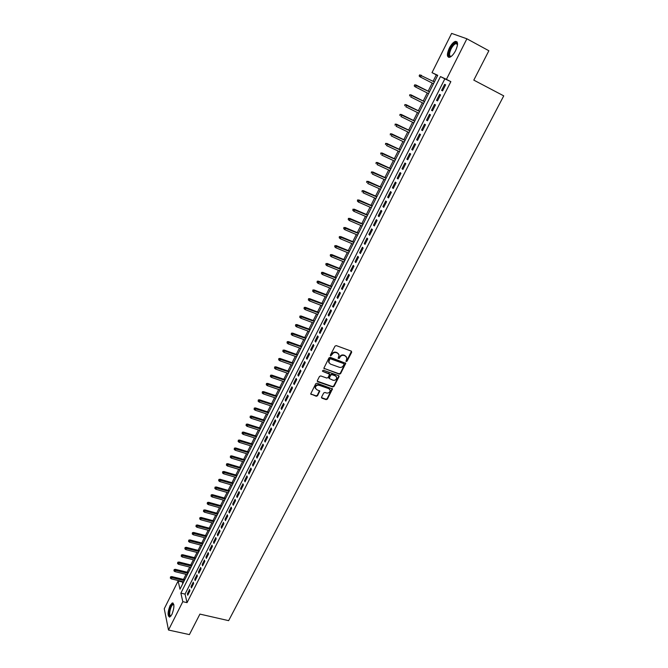 <?xml version="1.0" encoding="UTF-8"?>
<svg xmlns="http://www.w3.org/2000/svg" width="668" height="668" viewBox="0 0 668 668"><rect width="100%" height="100%" fill="white"/><g stroke="black" fill="none" stroke-linecap="round" stroke-linejoin="round"><path stroke-width="1" d="M346.199 361.505L347.084 361.129L351.677 352.27L351.284 351.126L336.28 345.606L335.002 346.141L330.418 355.084L330.71 355.885L332.188 354.357C333.19 352.787 334.543 352.22 336.246 352.646L337.499 353.105L339.094 354.992L338.133 358.29L339.369 358.332L339.962 357.18C340.956 355.618 342.308 355.05 344.003 355.476L345.247 355.927L346.817 357.772L346.199 361.505M345.857 361.062L346.801 360.72L351.468 351.226M330.351 355.443L331.328 355.109L331.921 353.948L332.188 354.357M338.133 358.257L339.094 357.923L339.686 356.77L339.962 357.18M170.064 605.575L172.261 602.953C174.54 603.914 174.423 607.755 171.91 614.468L169.73 617.073C167.443 616.08 167.559 612.247 170.064 605.575M449.305 48.146C451.234 44.48 453.23 42.234 455.284 41.408C458.165 41.358 458.273 44.422 455.618 50.609C453.672 54.267 451.685 56.504 449.656 57.306C446.783 57.339 446.667 54.283 449.305 48.146M321.567 397.109L321.976 398.203L326.151 399.631L327.395 399.097L332.464 388.968L317.016 383.198L315.755 383.733L310.695 393.928L316.29 396.266L317.542 395.732L319.763 391.097L316.732 389.636L315.379 388.033C315.58 385.912 316.782 384.977 318.995 385.244L328.84 388.651L330.167 390.212C329.984 392.333 328.79 393.268 326.577 393.026L324.94 392.458L323.696 392.993L321.567 397.109M466.899 38.794L488.867 50.751L473.804 80.127L503.739 95.866L228.64 620.655L199.916 614.101L189.403 634.6L168.495 630.033L164.261 608.732L178.131 580.968L179.993 589.218L437.74 75.309L432.012 72.645L451.618 33.4L466.899 38.794L446.424 79.35L440.462 76.578L180.878 593.126L182.807 601.668L168.495 630.033M450.85 81.646L444.838 78.849L185.061 594.111L187.04 602.645L450.85 81.646L446.424 79.35M187.04 602.645L182.807 601.668M339.336 374.189L340.588 373.654L345.74 363.334L330.259 357.338L328.99 357.881L323.846 368.268L339.336 374.189L339.06 373.771L340.313 373.237L345.456 362.866M338.985 376.744L333.967 386.43L332.714 386.964L317.751 381.754L317.342 380.635L319.479 376.46L320.74 375.925L326.836 378.063L328.088 377.529L329.608 374.23L322.761 371.4L322.41 370.974L323.354 370.231L338.584 375.633L338.985 376.744L338.709 376.326L333.699 386.004L333.967 386.43M442.575 90.873L445.631 84.828L444.637 84.352L441.59 90.38L442.575 90.873M437.507 100.893L440.546 94.889L439.569 94.388L436.538 100.384L437.507 100.893M432.48 110.855L435.494 104.884L434.526 104.367L431.52 110.329L432.48 110.855M427.47 120.766L430.468 114.829L429.524 114.286L426.535 120.207L427.47 120.766M422.493 130.611L425.474 124.707L424.539 124.148L421.566 130.035L422.493 130.611M417.55 140.397L420.514 134.527L419.596 133.951L416.64 139.804L417.55 140.397M412.632 150.125L415.579 144.296L414.669 143.695L411.738 149.515L412.632 150.125M407.747 159.802L410.678 154.007L409.785 153.381L406.862 159.168L407.747 159.802M402.887 169.422L405.802 163.652L404.917 163.009L402.011 168.762L402.887 169.422M398.053 178.982L400.95 173.246L400.082 172.586L397.193 178.306L398.053 178.982M393.252 188.485L396.132 182.79L395.281 182.105L392.408 187.791L393.252 188.485M388.475 197.937L391.339 192.275L390.496 191.574L387.64 197.219L388.475 197.937M383.724 207.331L386.572 201.703L385.745 200.984L382.906 206.604L383.724 207.331M379.006 216.674L381.837 211.08L381.019 210.337L378.205 215.923L379.006 216.674M374.314 225.968L377.128 220.398L376.326 219.638L373.521 225.199L374.314 225.968M369.646 235.203L372.443 229.667L371.659 228.89L368.87 234.41L369.646 235.203M365.004 244.388L367.784 238.885L367.008 238.084L364.235 243.578L365.004 244.388M360.394 253.523L363.158 248.045L362.39 247.235L359.635 252.696L360.394 253.523M355.802 262.599L358.549 257.155L357.806 256.328L355.059 261.756L355.802 262.599M351.243 271.625L353.973 266.215L353.238 265.363L350.508 270.765L351.243 271.625M346.7 280.61L349.422 275.224L348.696 274.356L345.982 279.725L346.7 280.61M342.191 289.536L344.897 284.184L344.179 283.299L341.49 288.634L342.191 289.536M337.707 298.412L340.396 293.093L339.695 292.192L337.014 297.502L337.707 298.412M333.248 307.238L335.921 301.944L335.227 301.026L332.564 306.311L333.248 307.238M328.806 316.014L331.47 310.754L330.794 309.818L328.138 315.071L328.806 316.014M324.397 324.748L327.044 319.513L326.376 318.561L323.738 323.788L324.397 324.748M320.014 333.432L322.644 328.23L321.984 327.262L319.362 332.455L320.014 333.432M315.647 342.066L318.26 336.889L317.617 335.904L315.012 341.072L315.647 342.066M311.313 350.65L313.91 345.506L313.275 344.504L310.687 349.64L311.313 350.65M306.996 359.192L309.585 354.073L308.958 353.055L306.378 358.165L306.996 359.192M302.704 367.684L305.276 362.59L304.666 361.563L302.103 366.64L302.704 367.684M298.437 376.126L300.992 371.066L300.391 370.022L297.844 375.074L298.437 376.126M294.196 384.526L296.734 379.491L296.149 378.43L293.611 383.457L294.196 384.526M289.97 392.884L292.5 387.874L291.924 386.797L289.394 391.799L289.97 392.884M285.77 401.192L288.292 396.216L287.716 395.122L285.211 400.09L285.77 401.192M281.595 409.459L284.1 404.507L283.541 403.397L281.044 408.34L281.595 409.459M277.445 417.675L279.934 412.749L279.383 411.63L276.903 416.548L277.445 417.675M273.312 425.85L275.784 420.957L275.249 419.821L272.778 424.706L273.312 425.85M269.204 433.983L271.667 429.115L271.141 427.963L268.678 432.831L269.204 433.983M265.113 442.074L267.567 437.223L267.05 436.062L264.603 440.905L265.113 442.074M261.046 450.115L263.484 445.297L262.975 444.12L260.545 448.938L261.046 450.115M257.005 458.123L259.426 453.321L258.933 452.136L256.512 456.92L257.005 458.123M252.98 466.08L255.393 461.312L254.909 460.11L252.504 464.87L252.98 466.08M248.98 474.004L251.385 469.253L250.901 468.034L248.513 472.777L248.98 474.004M245.006 481.878L247.385 477.152L246.918 475.925L244.538 480.643L245.006 481.878M241.048 489.711L243.419 485.018L242.96 483.774L240.589 488.458L241.048 489.711M237.107 497.51L239.47 492.834L239.019 491.581L236.664 496.24L237.107 497.51M233.19 505.258L235.537 500.616L235.094 499.347L232.756 503.981L233.19 505.258M229.291 512.974L231.629 508.348L231.195 507.07L228.865 511.688L229.291 512.974M225.417 520.648L227.738 516.047L227.312 514.752L224.999 519.345L225.417 520.648M221.559 528.279L223.872 523.704L223.454 522.401L221.15 526.968L221.559 528.279M217.718 535.87L220.022 531.319L219.613 530L217.317 534.55L217.718 535.87M213.902 543.426L216.19 538.901L215.797 537.565L213.509 542.09L213.902 543.426M210.103 550.941L212.382 546.432L211.998 545.096L209.727 549.589L210.103 550.941M206.328 558.415L208.591 553.931L208.216 552.586L205.953 557.054L206.328 558.415M202.571 565.854L204.826 561.396L204.45 560.034L202.204 564.485L202.571 565.854M198.83 573.253L201.068 568.819L200.709 567.441L198.471 571.875L198.83 573.253M195.114 580.617L197.344 576.2L196.985 574.814L194.764 579.223L195.114 580.617M191.407 587.94L193.628 583.548L193.286 582.154L191.065 586.537L191.407 587.94M189.595 589.452L187.391 593.819L187.725 595.23L189.937 590.863L189.595 589.452M437.64 75.492L436.321 74.883L433.106 81.287M432.204 83.082L428.155 91.182M427.261 92.952L423.236 100.993M422.343 102.78L418.343 110.754M417.442 112.55L413.484 120.457M412.582 122.261L408.649 130.101M407.739 131.913L403.848 139.687M402.929 141.507L399.072 149.223M398.153 151.052L394.32 158.708M393.394 160.545L389.594 168.136M388.667 169.981L384.902 177.504M383.966 179.358L380.226 186.823M379.299 188.685L375.583 196.091M374.648 197.962L370.965 205.31M370.03 207.18L366.373 214.47M365.429 216.357L361.814 223.58M360.862 225.475L357.271 232.639M356.32 234.543L352.754 241.649M351.802 243.561L348.27 250.609M347.31 252.529L343.803 259.518M342.843 261.439L339.361 268.386M338.4 270.306L334.944 277.195M333.975 279.132L330.56 285.954M329.583 287.9L326.193 294.671M325.216 296.617L321.851 303.339M320.865 305.293L317.525 311.956M316.548 313.918L313.234 320.531M312.248 322.502L308.958 329.057M307.973 331.036L304.708 337.54M303.715 339.519L300.483 345.974M299.489 347.961L296.283 354.366M295.281 356.353L292.1 362.707M291.098 364.703L287.941 371.007M286.939 373.011L283.808 379.265M282.798 381.269L279.692 387.473M278.681 389.486L275.6 395.64M274.59 397.66L271.525 403.764M270.515 405.793L267.476 411.847M266.457 413.876L263.451 419.888M262.432 421.925L259.443 427.887M258.424 429.925L255.46 435.837M254.433 437.882L251.494 443.752M250.467 445.798L247.544 451.626M246.517 453.681L243.628 459.45M242.593 461.513L239.72 467.241M238.685 469.312L235.837 474.998M234.802 477.061L231.971 482.705M230.936 484.776L228.13 490.37M227.087 492.45L224.306 498.002M223.262 500.09L220.507 505.592M219.455 507.68L216.716 513.149M215.672 515.237L212.958 520.664M211.906 522.76L209.209 528.137M208.157 530.242L205.485 535.577M204.425 537.682L201.769 542.975M200.717 545.088L198.087 550.34M197.027 552.453L194.413 557.671M193.353 559.784L190.764 564.961M189.695 567.074L187.123 572.209M186.063 574.33L183.508 579.432M182.447 581.552L182.681 583.857M182.239 581.962L178.131 580.968M436.321 74.883L432.012 72.645M444.838 78.849L440.462 76.578M185.061 594.111L180.878 593.126M444.637 84.352L445.614 84.861M436.538 100.384L437.515 100.876M439.569 94.388L440.546 94.889M431.52 110.329L432.497 110.813M426.535 120.207L427.512 120.691M421.566 130.035L422.543 130.511M416.64 139.804L417.617 140.272M411.738 149.515L412.707 149.974M406.862 159.168L407.839 159.627M402.011 168.762L402.988 169.213M397.193 178.306L398.17 178.748M392.408 187.791L393.377 188.234M387.64 197.219L388.617 197.661M382.906 206.604L383.883 207.03M378.205 215.923L379.173 216.349M373.521 225.199L374.489 225.617M368.87 234.41L369.838 234.827M364.235 243.578L365.204 243.987M359.635 252.696L360.603 253.097M355.059 261.756L356.027 262.157M350.508 270.765L351.477 271.158M345.982 279.725L346.951 280.117M341.49 288.634L342.45 289.019M337.014 297.502L337.975 297.878M332.564 306.311L333.524 306.679M328.138 315.071L329.099 315.438M323.738 323.788L324.698 324.147M319.362 332.455L320.323 332.806M315.012 341.072L315.972 341.423M310.687 349.64L311.647 349.99M306.378 358.165L307.338 358.507M302.103 366.64L303.063 366.982M297.844 375.074L298.805 375.408M293.611 383.457L294.563 383.791M289.394 391.799L290.355 392.124M285.211 400.09L286.163 400.416M281.044 408.34L281.996 408.657M276.903 416.548L277.855 416.857M272.778 424.706L273.738 425.015M268.678 432.831L269.638 433.131M264.603 440.905L265.555 441.197M260.545 448.938L261.497 449.23M256.512 456.92L257.464 457.213M252.504 464.87L253.448 465.153M248.513 472.777L249.456 473.061M244.538 480.643L245.49 480.918M240.589 488.458L241.54 488.734M236.664 496.24L237.608 496.516M232.756 503.981L233.7 504.248M228.865 511.688L229.809 511.947M224.999 519.345L225.943 519.604M221.15 526.968L222.093 527.219M217.317 534.55L218.261 534.792M213.509 542.09L214.453 542.332M209.727 549.589L210.662 549.831M205.953 557.054L206.896 557.296M202.204 564.485L203.147 564.719M198.471 571.875L199.415 572.1M194.764 579.223L195.699 579.448M191.065 586.537L192.008 586.763M187.391 593.819L188.326 594.036M346.283 356.645L345.247 355.927M339.686 356.77C340.68 355.209 342.033 354.641 343.728 355.067L344.972 355.526M338.567 353.848L337.499 353.105M331.921 353.948C332.914 352.378 334.267 351.811 335.979 352.245L337.231 352.696M323.863 368.319L339.06 373.771M344.02 364.386L343.744 363.601L330.585 358.85L329.691 359.225L328.773 362.165L330.384 364.068L339.369 367.291C341.064 367.709 342.4 367.141 343.394 365.588L344.02 364.386M328.998 362.874L328.806 360.027L330.318 358.44L343.461 363.183M317.25 381.186L332.447 386.53L333.699 386.004M329.341 373.771L322.761 371.4M333.123 380.276C335.353 380.535 336.555 379.583 336.722 377.42L335.403 375.867L331.938 374.648L330.685 375.174L329.165 378.472L333.123 380.276M336.296 376.476L335.403 375.867M329.174 378.514L328.99 377.52L330.418 374.756L331.67 374.222L335.136 375.449M338.709 376.326L338.801 375.742M329.758 389.294L328.84 388.651M315.513 388.517L315.129 387.599C315.329 385.478 316.532 384.551 318.736 384.81L328.572 388.225M310.695 393.945L316.039 395.832L317.292 395.297L319.504 390.638L319.763 391.097M321.475 397.635L325.892 399.188L327.136 398.662L332.196 388.517L332.464 388.968M419.905 76.77L433.507 83.75L419.905 76.77L419.112 75.86L419.98 75.041L419.112 75.86M419.604 74.858L434.4 81.955M419.98 75.041L421.466 75.3L420.573 77.096L419.479 76.035M451.276 56.379C448.278 57.072 447.994 54.509 450.416 48.68C452.937 44.18 455.117 42.301 456.945 43.053L457.538 44.439M455.852 43.604L457.538 44.514L457.104 43.779L455.852 43.604C454.207 44.263 452.603 46.059 451.05 48.989C448.946 53.899 449.038 56.346 451.326 56.337M456.995 41.783L455.968 41.842C453.923 42.652 451.935 44.881 450.015 48.53C448.003 52.872 447.602 55.828 448.812 57.398M170.916 616.08L169.956 616.247C167.451 615.286 170.975 602.628 173.338 604.064L173.805 604.557M173.839 604.757L173.079 604.598C170.774 605.133 168.461 615.17 170.499 615.888L171.041 615.913M173.137 603.095L172.912 603.154C170.106 603.797 167.234 615.938 169.622 617.098M414.669 84.819L414.536 85.997L414.669 84.819L416.515 85.262L415.63 87.049L428.555 93.612M414.536 85.997L414.97 86.715L414.177 85.813M415.028 85.011L429.449 91.842L415.855 84.928M409.751 94.722L409.626 95.908L409.751 94.722L411.597 95.173L410.711 96.952L423.637 103.431M410.11 94.914L424.514 101.67L410.945 94.823M404.875 104.559L404.733 105.753L404.875 104.559L406.703 105.026L405.827 106.788L418.736 113.193M405.226 104.767L419.621 111.439M406.06 104.651L419.638 111.397M400.015 114.345L399.881 115.539L400.015 114.345L401.835 114.812L400.967 116.574L413.876 122.895M400.366 114.562L414.744 121.15M401.209 114.428L414.778 121.092M395.189 124.073L395.047 125.267L395.189 124.073L397.001 124.549L396.132 126.294L409.033 132.54M395.531 124.298L409.901 130.803M396.383 124.148L409.943 130.728M390.388 133.75L390.246 134.944L390.388 133.75L392.191 134.226L391.331 135.963L404.224 142.125M390.73 133.976L405.092 140.405M391.582 133.817L405.134 140.305M385.62 143.361L385.478 144.564L385.62 143.361L387.415 143.854L386.555 145.574L399.439 151.661M385.954 143.603L400.299 149.949M386.814 143.42L400.357 149.832M380.877 152.922L380.727 154.124L380.877 152.922L382.664 153.423L381.804 155.135L394.688 161.147M381.203 153.172L395.539 159.443M382.071 152.98L395.606 159.31M376.159 162.433L376.009 163.635L376.159 162.433L377.938 162.934L377.086 164.637L389.962 170.574M376.485 162.683L390.805 168.879M377.353 162.474L390.88 168.728M371.475 171.885L371.316 173.087L371.475 171.885L373.237 172.386L372.393 174.089L385.261 179.951M371.792 172.144L386.104 178.264M372.669 171.918L386.188 178.097M366.807 181.278L366.657 182.489L366.807 181.278L368.569 181.796L367.726 183.483L380.585 189.269M367.124 181.546L381.42 187.591M368.001 181.312L381.52 187.407M362.173 190.622L362.014 191.833L362.173 190.622L363.918 191.14L363.091 192.818L375.934 198.538M362.482 190.898L376.769 196.868M363.367 190.647L376.869 196.668M357.564 199.916L357.405 201.126L357.564 199.916L359.3 200.442L358.474 202.103L371.316 207.748M357.864 200.2L372.143 206.095M358.758 199.932L372.251 205.878M358.474 202.103L357.405 201.126M352.98 209.151L352.821 210.362L352.98 209.151L354.708 209.685L353.89 211.338L366.715 216.916M353.28 209.443L367.542 215.271M354.174 209.159L367.659 215.029M353.89 211.338L352.821 210.362M348.42 218.336L348.262 219.555L348.42 218.336L350.149 218.879L349.322 220.524L362.148 226.026M348.713 218.636L362.966 224.39M349.623 218.336L363.1 224.131M349.322 220.524L348.262 219.555M343.895 227.471L343.728 228.69L343.895 227.471L345.606 228.013L344.788 229.658L357.605 235.086M344.179 227.78L358.415 233.458M345.089 227.462L358.557 233.19M344.788 229.658L343.728 228.69M339.386 236.555L339.219 237.775L339.386 236.555L341.089 237.107L340.279 238.735L353.088 244.096M339.67 236.864L353.898 242.476M340.58 236.539L354.04 242.192M340.279 238.735L339.219 237.775M334.902 245.59L334.735 246.809L334.902 245.59L336.597 246.141L335.795 247.761L348.587 253.055M335.186 245.907L349.397 251.444M336.104 245.565L349.548 251.143M335.795 247.761L334.735 246.809M330.451 254.566L330.276 255.794L330.451 254.566L332.138 255.126L331.336 256.746L344.12 261.965M330.718 254.892L344.922 260.361M331.645 254.541L345.08 260.044M331.336 256.746L330.276 255.794M326.017 263.501L325.842 264.728L326.017 263.501L327.696 264.069L326.902 265.672L339.678 270.824M326.285 263.835L340.471 269.237M327.211 263.468L340.647 268.903M326.902 265.672L325.842 264.728M321.609 272.385L321.433 273.613L321.609 272.385L322.811 272.344L323.279 272.953L322.494 274.548L335.261 279.641M321.876 272.719L336.054 278.055M322.811 272.344L336.229 277.704M322.494 274.548L321.433 273.613M317.233 281.211L317.049 282.447L317.233 281.211L318.427 281.17L318.895 281.796L318.102 283.382L330.86 288.401M317.492 281.562L331.654 286.831M318.427 281.17L331.837 286.463M318.102 283.382L317.049 282.447M312.874 289.995L312.691 291.231L312.874 289.995L314.069 289.945L314.528 290.58L313.743 292.158L326.493 297.118M313.125 290.355L327.278 295.548M314.069 289.945L327.47 295.173M313.743 292.158L312.691 291.231M308.541 298.738L308.357 299.965L308.541 298.738L309.735 298.671L310.186 299.322L309.409 300.892L322.143 305.785M308.791 299.097L322.928 304.224M309.735 298.671L323.12 303.831M309.409 300.892L308.357 299.965M304.224 307.422L304.04 308.658L304.224 307.422L305.426 307.355L305.869 308.015L305.092 309.576L317.818 314.403M304.474 307.789L318.594 312.858M305.426 307.355L318.803 312.449M305.092 309.576L304.04 308.658M299.94 316.064L299.757 317.3L299.94 316.064L301.134 315.989L301.569 316.665L300.8 318.21L313.517 322.978M300.183 316.432L314.294 321.442M301.134 315.989L314.511 321.016M300.8 318.21L299.757 317.3M295.682 324.656L295.49 325.892L295.682 324.656L296.876 324.573L297.302 325.258L296.534 326.802L309.242 331.503M295.916 325.032L310.01 329.975M296.876 324.573L310.236 329.533M296.534 326.802L295.49 325.892M291.44 333.198L291.248 334.443L291.44 333.198L292.634 333.115L293.052 333.808L292.292 335.344L304.992 339.987M291.674 333.591L305.752 338.459M292.634 333.115L305.986 338.008M292.292 335.344L291.248 334.443M287.223 341.699L287.031 342.943L287.223 341.699L288.417 341.607L288.826 342.317L288.067 343.845L300.759 348.42M287.449 342.091L301.519 346.901M288.417 341.607L301.752 346.433M288.067 343.845L287.031 342.943M283.032 350.157L282.831 351.393L283.032 350.157L284.226 350.057L284.626 350.775L283.875 352.295L296.55 356.812M283.249 350.55L297.31 355.301M284.226 350.057L297.552 354.817M283.875 352.295L282.831 351.393M278.857 358.557L278.656 359.801L278.857 358.557L280.051 358.457L280.451 359.184L279.7 360.695L292.367 365.154M279.074 358.966L293.118 363.651M280.051 358.457L293.369 363.158M279.7 360.695L278.656 359.801M274.707 366.924L274.506 368.168L274.707 366.924L275.901 366.815L276.293 367.55L275.55 369.053L288.209 373.454M274.924 367.333L288.952 371.959M275.901 366.815L289.211 371.45M275.55 369.053L274.506 368.168M270.582 375.241L270.381 376.485L270.582 375.241L271.776 375.124L272.16 375.875L271.417 377.37L284.067 381.704M270.791 375.658L284.81 380.226M271.776 375.124L285.069 379.7M271.417 377.37L270.381 376.485M266.474 383.515L266.273 384.76L266.474 383.515L267.668 383.39L268.043 384.15L267.309 385.636L279.95 389.92M266.682 383.933L280.685 388.442M267.668 383.39L280.961 387.908M267.309 385.636L266.273 384.76M262.39 391.74L262.19 392.993L262.39 391.74L263.584 391.615L263.96 392.383L263.225 393.861L275.851 398.086M262.599 392.174L276.585 396.617M263.584 391.615L276.861 396.066M263.225 393.861L262.19 392.993M258.332 399.932L258.124 401.176L258.332 399.932L259.526 399.798L259.885 400.575L259.159 402.044L271.776 406.211M258.533 400.357L272.511 404.75M259.526 399.798L272.794 404.182M259.159 402.044L258.124 401.176M254.291 408.073L254.09 409.317L254.291 408.073L255.485 407.931L255.844 408.724L255.118 410.185L267.726 414.294M254.491 408.507L268.452 412.841M255.485 407.931L268.745 412.265M255.118 410.185L254.09 409.317M250.275 416.164L250.066 417.416L250.275 416.164L251.469 416.022L251.819 416.824L251.093 418.277L263.693 422.326M250.467 416.615L264.419 420.882M251.469 416.022L264.712 420.297M251.093 418.277L250.066 417.416M246.283 424.222L246.066 425.474L246.283 424.222L247.477 424.071L247.811 424.881L247.093 426.334L259.685 430.326M246.467 424.673L260.403 428.889M247.477 424.071L260.704 428.288M247.093 426.334L246.066 425.474M242.309 432.238L242.092 433.49L242.309 432.238L243.494 432.079L243.828 432.906L243.119 434.342L255.694 438.275M242.492 432.689L256.412 436.847M243.494 432.079L256.721 436.237M243.119 434.342L242.092 433.49M238.351 440.204L238.134 441.465L238.351 440.204L239.545 440.045L239.87 440.88L239.161 442.308L251.727 446.191M238.534 440.671L252.437 444.771M239.545 440.045L252.754 444.145M239.161 442.308L238.134 441.465M234.418 448.136L234.201 449.389L234.418 448.136L235.612 447.969L235.929 448.812L235.219 450.232L247.778 454.065M234.593 448.604L248.488 452.645M235.612 447.969L248.805 452.011M235.219 450.232L234.201 449.389M230.502 456.019L230.285 457.279L230.502 456.019L231.696 455.852L232.005 456.703L231.303 458.114L243.853 461.889M230.677 456.495L244.555 460.486M231.696 455.852L244.88 459.834M231.303 458.114L230.285 457.279M226.611 463.868L226.394 465.128L226.611 463.868L227.805 463.692L228.105 464.552L227.412 465.963L239.946 469.679M226.778 464.344L240.647 468.285M227.805 463.692L240.981 467.617M227.412 465.963L226.394 465.128M222.736 471.675L222.519 472.936L222.736 471.675L223.93 471.491L224.231 472.36L223.538 473.762L236.054 477.428M222.903 472.159L236.756 476.042M223.93 471.491L237.09 475.365M223.538 473.762L222.519 472.936M218.887 479.44L218.661 480.701L218.887 479.44L220.081 479.257L220.373 480.133L219.68 481.528L232.188 485.143M219.046 479.925L232.881 483.757M220.081 479.257L233.232 483.064M219.68 481.528L218.661 480.701M215.054 487.164L214.829 488.425L215.054 487.164L216.248 486.972L216.532 487.857L215.839 489.243L228.347 492.809M215.213 487.657L229.032 491.431M216.248 486.972L229.383 490.73M215.839 489.243L214.829 488.425M211.238 494.846L211.013 496.115L211.238 494.846L212.432 494.654L212.716 495.547L212.032 496.925L224.515 500.441M211.397 495.347L225.208 499.071M212.432 494.654L225.559 498.361M212.032 496.925L211.013 496.115M207.447 502.495L207.222 503.755L207.447 502.495L208.641 502.294L208.917 503.196L208.232 504.565L220.707 508.031M207.598 502.996L221.392 506.67M208.641 502.294L221.759 505.943M208.232 504.565L207.222 503.755M203.673 510.101L203.448 511.362L203.673 510.101L204.867 509.893L205.134 510.803L204.458 512.172L216.925 515.579M203.823 510.602L217.601 514.226M204.867 509.893L217.968 513.492M204.458 512.172L203.448 511.362M199.924 517.667L199.69 518.927L199.924 517.667L201.11 517.458L200.701 519.737L213.15 523.094M200.066 518.176L213.827 521.75M201.11 517.458L214.203 520.998M200.701 519.737L199.69 518.927M196.183 525.19L195.958 526.459L196.183 525.19L197.377 524.981L196.96 527.261L209.401 530.567M196.325 525.708L210.078 529.231M197.377 524.981L210.453 528.471M196.96 527.261L195.958 526.459M192.468 532.68L192.242 533.949L192.468 532.68L193.662 532.463L193.244 534.742L205.677 538.007M192.609 533.206L206.345 536.671M193.662 532.463L206.729 535.903M193.244 534.742L192.242 533.949M188.777 540.136L188.543 541.406L188.777 540.136L189.963 539.911L189.545 542.191L201.961 545.405M188.91 540.663L202.629 544.078M189.963 539.911L203.022 543.301M189.545 542.191L188.543 541.406M185.094 547.551L184.861 548.82L185.094 547.551L186.28 547.317L185.863 549.605L198.271 552.77M185.228 548.077L198.93 551.451M186.28 547.317L199.331 550.657M185.863 549.605L184.861 548.82M181.437 554.924L181.203 556.193L181.437 554.924L182.623 554.69L182.197 556.978L194.597 560.093M181.562 555.459L195.256 558.782M182.623 554.69L195.657 557.98M182.197 556.978L181.203 556.193M177.797 562.264L177.554 563.533L177.797 562.264L178.982 562.03L178.556 564.31L190.939 567.382M177.922 562.798L191.599 566.072M178.982 562.03L192 565.27M178.556 564.31L177.554 563.533M174.173 569.562L173.93 570.839L174.173 569.562L175.358 569.32L174.933 571.616L187.307 574.639M174.298 570.105L187.958 573.336M175.358 569.32L188.368 572.518M174.933 571.616L173.93 570.839M170.565 576.826L170.323 578.104L170.565 576.826L171.751 576.584L171.317 578.872L183.683 581.853M170.691 577.377L184.335 580.559M171.751 576.584L184.752 579.724M171.317 578.872L170.323 578.104M324.097 368.452L324.356 368.87M345.373 363.476L345.648 363.893M340.313 373.237L340.588 373.654M329.433 358.808L329.691 359.225M332.447 386.53L332.714 386.964M317.5 381.328L317.751 381.754M328.848 373.22L329.115 373.646M331.67 374.222L331.938 374.648M330.418 374.756L330.685 375.174M328.99 377.52L329.257 377.946M318.736 384.81L318.995 385.244M319.413 391.172L319.671 391.607M317.292 395.297L317.542 395.732M316.039 395.832L316.29 396.266M310.954 394.095L311.204 394.529M332.113 389.068L332.372 389.494M327.136 398.662L327.395 399.097M325.892 399.188L326.151 399.631M321.717 397.769L321.976 398.203M172.261 602.953L173.004 603.12M328.506 361.747L328.773 362.165M328.898 378.046L329.165 378.472M338.81 375.783L339.077 376.209M315.129 387.599L315.379 388.033M457.104 43.779L456.945 43.053M173.697 604.649L173.413 604.106M173.839 604.774L173.079 604.598"/></g></svg>
